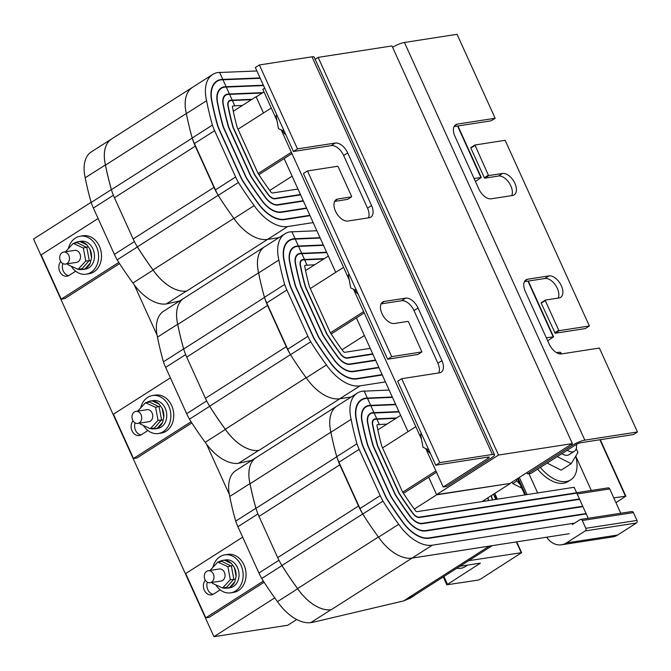 <?xml version="1.0" encoding="UTF-8"?>
<svg xmlns="http://www.w3.org/2000/svg" width="671" height="671" viewBox="0 0 671 671"><rect width="100%" height="100%" fill="white"/><g stroke="black" fill="none" stroke-linecap="round" stroke-linejoin="round"><path stroke-width="1.01" d="M305.573 270.581L328.345 256.045L335.735 272.325L284.135 158.582L292.111 176.163L269.759 190.43M342.034 349.759L364.387 335.492L356.41 317.911L408.01 431.646L400.621 415.374L377.848 429.91M318.146 57.379L391.973 45.938L572.371 443.606L498.536 455.055L318.146 57.379L315.144 59.3M263.988 91.944L256.171 96.934L263.46 112.996L256.079 96.716L256.657 96.624M436.561 494.602L428.685 477.24L436.662 494.821L510.497 483.372L436.561 494.602L498.536 455.055M572.371 443.606L510.396 483.154M306.119 377.681L225.313 429.247A233.416 133.194 -122.5 0 1 209.646 406.198A39.572 22.579 -122.5 0 1 209.327 405.678A39.572 22.579 -122.5 0 1 205.41 398.306L186.714 357.081A39.572 22.579 57.5 0 1 183.871 349.583A39.572 22.579 -122.5 0 1 183.636 348.912A233.416 133.194 -122.5 0 1 177.689 324.236A39.572 22.579 -122.5 0 1 183.837 298.301A39.572 22.579 57.5 0 0 177.765 324.437A233.416 133.194 57.5 0 0 183.695 348.995A39.572 22.579 57.5 0 0 183.871 349.583M351.151 396.997L339.794 398.759A39.572 22.579 -122.5 0 1 334.485 398.742A39.572 22.579 -122.5 0 1 306.244 377.848A233.416 133.194 -122.5 0 1 290.493 354.699A39.572 22.579 -122.5 0 1 290.157 354.087A39.572 22.579 -122.5 0 1 286.24 346.714L205.41 398.306M351.134 397.014L339.828 398.767A39.572 22.579 -122.5 0 1 334.485 398.742M261.153 284.546A233.416 133.194 -122.5 0 1 258.645 272.929A39.572 22.579 -122.5 0 1 264.726 246.702A39.572 22.579 57.5 0 0 258.595 272.845A233.416 133.194 57.5 0 0 261.153 284.546A233.416 133.194 -122.5 0 0 264.466 297.32A39.572 22.579 -122.5 0 0 264.701 297.991A39.572 22.579 57.5 0 0 267.544 305.498L286.24 346.714M265.095 246.467A39.572 22.579 57.5 0 0 264.701 246.71L183.862 298.301A39.572 22.579 -122.5 0 1 184.324 298.008M290.157 354.087A39.572 22.579 -122.5 0 1 287.708 349.214L266.689 302.898A39.572 22.579 -122.5 0 1 264.701 297.991M323.33 244.974L296.607 246.106A23.636 13.487 57.5 0 0 293.453 247.272A23.636 13.487 57.5 0 0 289.847 263.015A217.479 124.093 57.5 0 0 295.274 285.703A23.636 13.487 57.5 0 0 296.423 288.53L317.425 334.837A23.636 13.487 57.5 0 0 318.826 337.622A217.479 124.093 57.5 0 0 333.344 358.901A23.636 13.487 57.5 0 0 353.55 371.642L378.998 367.7M382.143 374.628L356.695 378.57A31.403 17.916 -122.5 0 1 329.981 361.845A225.246 128.53 -122.5 0 1 314.858 339.643A31.403 17.916 -122.5 0 1 312.787 335.559L291.784 289.243A31.403 17.916 -122.5 0 1 290.115 285.108A225.246 128.53 -122.5 0 1 284.429 261.438A31.403 17.924 -122.5 0 1 289.276 240.73A31.403 17.924 -122.5 0 1 293.462 239.178L320.184 238.046M295.173 238.918L298.31 245.838M385.448 381.916L360 385.867A39.572 22.579 -122.5 0 1 326.45 364.957A233.416 133.194 -122.5 0 1 310.707 341.799A39.572 22.579 -122.5 0 1 307.914 336.314L286.894 290.006A39.572 22.579 -122.5 0 1 284.68 284.42A233.416 133.194 -122.5 0 1 278.859 260.029A39.572 22.579 -122.5 0 1 284.932 233.81A39.572 22.579 -122.5 0 1 289.872 231.906L316.863 230.732M258.595 272.845L177.765 324.437M339.828 398.767L258.998 450.358A39.572 22.579 -122.5 0 1 225.313 429.247M251.927 460.298L238.482 463.3L258.696 450.4A39.572 22.579 -122.5 0 1 225.406 429.432A233.416 133.194 -122.5 0 1 209.662 406.274A39.572 22.579 -122.5 0 1 209.327 405.678M326.634 252.254L299.912 253.395A15.458 8.824 57.5 0 0 297.849 254.158A15.458 8.824 57.5 0 0 295.534 264.642A209.302 119.43 57.5 0 0 300.683 286.282A15.458 8.824 57.5 0 0 301.304 287.767L322.315 334.083A15.458 8.824 57.5 0 0 323.036 335.559A209.302 119.43 57.5 0 0 336.901 355.84A15.458 8.824 57.5 0 0 350.245 364.345L375.685 360.402M378.83 367.331L353.382 371.281A23.225 13.252 -122.5 0 1 333.521 358.75A217.069 123.867 -122.5 0 1 319.035 337.521A23.225 13.252 -122.5 0 1 317.677 334.804L296.666 288.488A23.225 13.252 -122.5 0 1 295.542 285.737A217.069 123.867 -122.5 0 1 290.132 263.099A23.233 13.252 -122.5 0 1 293.68 247.616A23.233 13.252 -122.5 0 1 296.775 246.475L323.489 245.334M298.478 246.207L301.623 253.126M324.319 258.62L302.713 259.576A8.505 4.856 57.5 0 0 301.581 259.996A8.505 4.856 57.5 0 0 300.365 265.976A202.357 115.471 57.5 0 0 305.255 286.668A8.513 4.856 57.5 0 0 305.456 287.129L326.467 333.437A8.513 4.856 57.5 0 0 326.676 333.898A202.357 115.471 57.5 0 0 339.962 353.281A8.513 4.856 57.5 0 0 347.427 358.146L372.875 354.204M375.525 360.042L350.077 363.984A15.056 8.589 -122.5 0 1 337.085 355.689A208.899 119.203 -122.5 0 1 323.254 335.458A15.056 8.589 -122.5 0 1 322.558 334.049L300.952 286.307A208.899 119.203 -122.5 0 1 295.819 264.726A15.056 8.589 -122.5 0 1 298.067 254.502A15.056 8.589 -122.5 0 1 300.08 253.755L326.794 252.623M304.424 259.308L301.782 253.495M314.699 264.76L305.305 265.288A1.954 1.116 57.5 0 0 305.045 265.389A1.954 1.116 57.5 0 0 304.877 267.1A195.815 111.738 57.5 0 0 309.507 286.844L330.224 332.514A195.815 111.738 57.5 0 0 342.94 351A1.971 1.124 57.5 0 0 344.785 352.317L370.233 348.366M372.707 353.835L347.268 357.786A8.102 4.622 -122.5 0 1 340.147 353.139A201.946 115.236 -122.5 0 1 326.894 333.806A8.102 4.622 -122.5 0 1 326.71 333.403L305.699 287.087A8.102 4.622 -122.5 0 1 305.523 286.685A201.946 115.236 -122.5 0 1 300.65 266.051A8.094 4.622 -122.5 0 1 301.799 260.34A8.094 4.622 -122.5 0 1 302.881 259.937L323.707 259.006M304.592 259.677L307.016 265.028M320.017 237.685L293.302 238.817A31.814 18.151 57.5 0 0 289.058 240.386A31.814 18.151 57.5 0 0 284.143 261.355A225.649 128.765 57.5 0 0 289.847 285.074A31.805 18.151 57.5 0 0 291.533 289.285L312.543 335.601A31.805 18.151 57.5 0 0 314.649 339.744A225.649 128.765 57.5 0 0 329.796 361.996A31.805 18.151 57.5 0 0 356.863 378.939L382.302 374.988M291.851 231.604L295.005 238.549M326.45 364.957L306.244 377.848M278.859 260.029L258.645 272.929M284.68 284.42L264.466 297.32M310.707 341.799L290.493 354.699M238.482 463.3A39.572 22.579 -122.5 0 1 205.2 442.323L225.406 429.432M205.2 442.323A233.416 133.194 -122.5 0 1 189.448 419.174L209.662 406.274M189.448 419.174A39.572 22.579 -122.5 0 1 186.655 413.688L165.645 367.373A39.572 22.579 -122.5 0 1 163.43 361.803L183.636 348.912M163.43 361.803A233.416 133.194 -122.5 0 1 157.484 337.136L177.689 324.236M157.484 337.136A39.572 22.579 -122.5 0 1 163.623 311.201L183.837 298.301M556.578 352.669L559.53 352.216A1.946 1.552 81.2 0 1 561.174 353.281L561.468 353.919M296.741 619.518L287.775 625.238L213.94 636.687L33.55 239.019L91.105 202.29M229.348 494.477L206.525 444.168M157.073 335.148L134.25 284.84M213.94 636.687L274.749 597.878M547.704 340.809L553.575 336.825L546.345 337.815M520.193 484.647A34.053 19.434 -122.5 0 1 515.974 479.597M521.778 488.136L512.795 483.573L516.972 480.906M512.795 483.573L512.107 482.063M567.28 450.224A11.919 6.802 57.5 0 0 574.368 451.273A11.919 6.802 57.5 0 0 576.406 444.428M561.887 453.663A11.919 6.802 57.5 0 0 568.983 454.712L574.368 451.273M540.34 467.419A34.053 19.434 57.5 0 0 570.786 479.824A34.053 19.434 57.5 0 0 575.743 456.146M537.647 469.138A34.053 19.434 57.5 0 0 568.094 481.543L570.786 479.824M557.257 456.624L571.206 463.72L577.932 452.48L576.221 448.698M547.15 463.074L561.107 470.161L571.206 463.72M208.203 570.719L219.249 569.008A6.081 4.848 81.2 0 1 224.743 573.277A6.081 4.848 81.2 0 1 222.638 580.449A6.081 4.848 81.2 0 1 221.111 581.027L210.065 582.738A6.081 4.848 -98.8 0 0 211.6 582.16A6.081 4.848 -98.8 0 0 213.697 574.997A6.081 4.848 -98.8 0 0 208.203 570.719A6.081 4.848 -98.8 0 0 206.676 571.306A6.081 4.848 -98.8 0 0 204.571 578.469A6.081 4.848 -98.8 0 0 210.065 582.738M219.534 561.77L220.096 561.166A14.108 11.239 -98.8 0 0 219.123 561.711A14.108 11.239 -98.8 0 0 218.872 561.87M229.566 587.435A14.108 11.239 -98.8 0 0 230.539 586.89A14.108 11.239 -98.8 0 0 234.8 581.791L229.566 587.435L226.865 588.257L229.901 587.788A14.108 11.239 -98.8 0 0 233.449 586.437A14.108 11.239 -98.8 0 0 238.322 569.813A14.108 11.239 -98.8 0 0 225.573 559.908L222.009 560.47L224.483 560.26L231.361 563.414A14.108 11.239 -98.8 0 0 224.483 560.26M212.296 582.394L212.472 583.342L222.604 587.989L226.093 587.452L227.192 588.199L223.971 587.779M222.915 587.947A14.108 11.239 -98.8 0 0 225.179 588.333M212.942 567.238A19.216 15.307 81.2 0 1 219.962 556.695A19.216 15.307 81.2 0 1 224.793 554.858A19.216 15.307 81.2 0 1 242.156 568.354A19.216 15.307 81.2 0 1 235.521 591A19.216 15.307 81.2 0 1 230.681 592.837A19.216 15.307 81.2 0 1 215.777 584.86M224.793 554.858L227.704 554.405A19.216 15.307 81.2 0 1 245.066 567.901A19.216 15.307 81.2 0 1 238.423 590.547A19.216 15.307 81.2 0 1 233.592 592.384L230.681 592.837M236.1 576.548A14.108 11.239 -98.8 0 0 234.447 567.75L236.1 576.548L234.8 581.791M263.359 581.069L205.779 617.823L185.691 573.537L242.667 537.169M382.562 447.892L415.827 426.664M435.907 470.941L402.692 492.145M205.301 580.138A8.513 6.785 -98.8 0 0 204.21 589.96A8.513 6.785 -98.8 0 0 211.516 594.85A8.513 6.785 -98.8 0 0 213.663 594.036L220.205 589.851M436.502 472.25L403.464 493.336M264.131 582.26L209.26 617.278L205.779 617.823M207.364 582.21A8.513 6.785 -98.8 0 0 213.219 594.288M220.096 561.166L222.009 560.47L221.237 561.51L217.756 562.046L210.057 570.434M231.361 563.414L234.447 567.75M222.604 587.989L230.321 579.669L235.437 579.308M230.321 579.669L227.888 566.693L232.845 565.443M227.888 566.693L217.756 562.046M221.648 561.275L231.378 566.156L233.81 579.132L226.504 587.519M528.941 473.709L537.656 492.942M575.752 456.188L591.285 490.459M576.641 492.715L608.102 487.876A1.946 1.552 81.2 0 1 609.746 488.933L620.759 513.248M572.271 524.504A1.946 1.552 -98.8 0 0 572.757 524.319L580.13 519.614A1.946 1.552 81.2 0 1 582.269 520.486L585.808 528.303A1.946 1.552 81.2 0 1 585.246 530.904L566.383 542.94A19.459 15.5 81.2 0 1 561.476 544.802A19.459 15.5 81.2 0 1 546.714 537.211M580.625 519.429L631.805 511.545A1.946 1.552 81.2 0 1 633.449 512.61L636.989 520.428A1.946 1.552 81.2 0 1 636.427 523.019L617.572 535.055A19.459 15.5 81.2 0 1 612.665 536.926L561.476 544.802M527.104 494.577L519.346 477.45M456.876 568.228A18.486 14.72 -98.8 0 0 460.809 568.278A18.486 14.72 -98.8 0 0 465.473 566.509A18.486 14.72 -98.8 0 0 467.251 565.141M459.945 566.265L480.428 563.112L446.819 584.802L478.071 580.113L480.579 579.073L521.602 552.661L468.702 560.679M615.978 502.688L625.85 496.154L613.806 497.89M481.971 501.581L510.497 483.372M414.309 509.088L436.662 494.821M378.394 537.01L297.589 588.576A233.416 133.194 -122.5 0 1 281.921 565.527A39.572 22.579 -122.5 0 1 281.602 565.007A39.572 22.579 -122.5 0 1 277.685 557.635L258.989 516.41A39.572 22.579 57.5 0 1 256.146 508.912A39.572 22.579 -122.5 0 1 255.911 508.241A233.416 133.194 -122.5 0 1 249.964 483.565A39.572 22.579 -122.5 0 1 256.112 457.63A39.572 22.579 -122.5 0 1 256.599 457.337M406.76 558.071A39.572 22.579 -122.5 0 0 412.103 558.096L489.293 546.127A39.572 22.579 57.5 0 0 489.847 546.026L412.069 558.087A39.572 22.579 -122.5 0 1 406.76 558.071A39.572 22.579 -122.5 0 1 378.519 537.177A233.416 133.194 -122.5 0 1 362.768 514.028A39.572 22.579 -122.5 0 1 362.432 513.416A39.572 22.579 -122.5 0 1 358.515 506.043L277.685 557.635M337.37 405.796A39.572 22.579 57.5 0 0 336.968 406.039A39.572 22.579 57.5 0 0 330.87 432.174A233.416 133.194 57.5 0 0 333.428 443.875A233.416 133.194 -122.5 0 1 330.92 432.258A39.572 22.579 -122.5 0 1 337.001 406.03L357.207 393.139A39.572 22.579 -122.5 0 1 362.147 391.235L389.138 390.061M362.432 513.416A39.572 22.579 -122.5 0 1 359.983 508.543L338.964 462.227A39.572 22.579 -122.5 0 1 336.976 457.32A39.572 22.579 57.5 0 0 339.82 464.827L358.515 506.043M395.605 404.303L368.882 405.435A23.636 13.487 57.5 0 0 365.729 406.601A23.636 13.487 57.5 0 0 362.122 422.344A217.479 124.093 57.5 0 0 367.549 445.032A23.636 13.487 57.5 0 0 368.698 447.859L389.7 494.166A23.636 13.487 57.5 0 0 391.101 496.951A217.479 124.093 57.5 0 0 405.62 518.23A23.636 13.487 57.5 0 0 425.825 530.971L582.923 506.613L586.06 513.541L428.97 537.899A31.403 17.916 -122.5 0 1 402.248 521.174A225.246 128.53 -122.5 0 1 387.133 498.972A31.403 17.916 -122.5 0 1 385.062 494.888L364.059 448.572A31.403 17.916 -122.5 0 1 362.39 444.437A225.246 128.53 -122.5 0 1 356.704 420.767A31.403 17.924 -122.5 0 1 361.552 400.059A31.403 17.924 -122.5 0 1 365.737 398.507L392.46 397.375M488.689 500.532L487.884 497.798M491.164 495.71L492.405 499.962M367.448 398.247L370.585 405.167M336.968 406.039L256.137 457.63A39.572 22.579 57.5 0 0 250.04 483.766A233.416 133.194 57.5 0 0 255.97 508.324A39.572 22.579 57.5 0 0 256.146 508.912M330.87 432.174L250.04 483.766M412.103 558.096L331.273 609.679A39.572 22.579 -122.5 0 1 297.589 588.576M415.483 594.649A39.572 22.579 -122.5 0 1 414.041 595.714L410.149 598.197L403.724 600.889L312.871 622.302L310.757 622.629L330.971 609.729A39.572 22.579 -122.5 0 1 297.681 588.761A233.416 133.194 -122.5 0 1 281.937 565.603A39.572 22.579 -122.5 0 1 281.602 565.007M414.041 595.714A39.572 22.579 -122.5 0 1 408.765 597.668L408.463 597.718A39.572 22.579 57.5 0 0 413.73 595.764L492.237 545.657M496.347 499.35A233.416 133.194 57.5 0 0 494.728 493.479A39.572 22.579 57.5 0 0 494.72 493.445M493.453 494.25L495.81 499.434M398.91 411.583L372.187 412.724A15.458 8.824 57.5 0 0 370.124 413.487A15.458 8.824 57.5 0 0 367.809 423.971A209.302 119.43 57.5 0 0 372.959 445.611A15.458 8.824 57.5 0 0 373.579 447.096L394.59 493.411A15.458 8.824 57.5 0 0 395.311 494.888A209.302 119.43 57.5 0 0 409.176 515.169A15.458 8.824 57.5 0 0 422.52 523.674L579.627 499.316L582.772 506.244L425.657 530.602A23.225 13.252 -122.5 0 1 405.796 518.079A217.069 123.867 -122.5 0 1 391.31 496.85A23.225 13.252 -122.5 0 1 389.952 494.133L368.941 447.817A23.225 13.252 -122.5 0 1 367.817 445.066A217.069 123.867 -122.5 0 1 362.407 422.428A23.233 13.252 -122.5 0 1 365.955 406.945A23.233 13.252 -122.5 0 1 369.042 405.796L395.764 404.663M484.722 501.153L484.395 500.029M487.716 497.916L488.496 500.566M370.753 405.536L373.89 412.455M396.595 417.949L374.988 418.905A8.505 4.856 57.5 0 0 373.856 419.325A8.505 4.856 57.5 0 0 372.64 425.305A202.357 115.471 57.5 0 0 377.53 445.997A8.513 4.856 57.5 0 0 377.731 446.458L398.742 492.766A8.513 4.856 57.5 0 0 398.951 493.227A202.357 115.471 57.5 0 0 412.237 512.61A8.513 4.856 57.5 0 0 419.702 517.475L576.817 493.118L579.459 498.947L422.353 523.313A15.056 8.589 -122.5 0 1 409.36 515.018A208.899 119.203 -122.5 0 1 395.529 494.787A15.056 8.589 -122.5 0 1 394.833 493.378L373.227 445.636A208.899 119.203 -122.5 0 1 368.094 424.055A15.056 8.589 -122.5 0 1 370.342 413.831A15.056 8.589 -122.5 0 1 372.346 413.084L399.069 411.952M484.219 500.138L484.521 501.178M376.699 418.637L374.057 412.824M386.974 424.089L377.58 424.617A1.954 1.116 57.5 0 0 377.32 424.718A1.954 1.116 57.5 0 0 377.152 426.429A195.815 111.738 57.5 0 0 381.782 446.173L402.499 491.843A195.815 111.738 57.5 0 0 415.215 510.329A1.971 1.124 57.5 0 0 417.06 511.646L574.175 487.28L576.649 492.749L419.543 517.115A8.102 4.622 -122.5 0 1 412.422 512.468A201.946 115.236 -122.5 0 1 399.17 493.135A8.102 4.622 -122.5 0 1 398.985 492.732L377.974 446.416A8.102 4.622 -122.5 0 1 377.798 446.014A201.946 115.236 -122.5 0 1 372.917 425.38A8.094 4.622 -122.5 0 1 374.074 419.669A8.094 4.622 -122.5 0 1 375.156 419.266L395.982 418.335M376.859 419.006L379.291 424.357M336.976 457.32A39.572 22.579 -122.5 0 1 336.741 456.649A233.416 133.194 -122.5 0 1 333.428 443.875M569.167 533.73L489.847 546.026M392.292 397.014L365.578 398.146A31.814 18.151 57.5 0 0 361.334 399.715A31.814 18.151 57.5 0 0 356.418 420.683A225.649 128.765 57.5 0 0 362.122 444.403A31.805 18.151 57.5 0 0 363.808 448.614L384.819 494.93A31.805 18.151 57.5 0 0 386.924 499.073A225.649 128.765 57.5 0 0 402.072 521.325A31.805 18.151 57.5 0 0 429.138 538.268L586.228 513.902L588.207 518.255M492.648 499.92L491.357 495.584M364.127 390.933L367.28 397.878M574.636 523.12L432.275 545.196A39.572 22.579 -122.5 0 1 398.725 524.286A233.416 133.194 -122.5 0 1 382.982 501.128A39.572 22.579 -122.5 0 1 380.189 495.643L359.17 449.335A39.572 22.579 -122.5 0 1 356.955 443.749A233.416 133.194 -122.5 0 1 351.134 419.358A39.572 22.579 -122.5 0 1 357.207 393.139M398.725 524.286L378.519 537.177M351.134 419.358L330.92 432.258M356.955 443.749L336.741 456.649M382.982 501.128L362.768 514.028M310.757 622.629A39.572 22.579 -122.5 0 1 277.475 601.652L297.681 588.761M277.475 601.652A233.416 133.194 -122.5 0 1 261.724 578.503L281.937 565.603M261.724 578.503A39.572 22.579 -122.5 0 1 258.931 573.017L237.92 526.701A39.572 22.579 -122.5 0 1 235.706 521.132L255.911 508.241M235.706 521.132A233.416 133.194 -122.5 0 1 229.759 496.465L249.964 483.565M229.759 496.465A39.572 22.579 -122.5 0 1 235.898 470.53L256.112 457.63M475.429 181.48L481.3 177.496L474.07 178.486M63.653 252.061L74.699 250.35A6.081 4.848 81.2 0 1 80.193 254.619A6.081 4.848 81.2 0 1 78.096 261.791A6.081 4.848 81.2 0 1 76.561 262.369L65.515 264.089A6.081 4.848 -98.8 0 0 67.05 263.502A6.081 4.848 -98.8 0 0 69.147 256.339A6.081 4.848 -98.8 0 0 63.653 252.061A6.081 4.848 -98.8 0 0 62.126 252.648A6.081 4.848 -98.8 0 0 60.021 259.811A6.081 4.848 -98.8 0 0 65.515 264.089M74.984 243.112L75.546 242.508A14.108 11.239 -98.8 0 0 74.573 243.053A14.108 11.239 -98.8 0 0 74.322 243.212M85.016 268.777A14.108 11.239 -98.8 0 0 85.989 268.232A14.108 11.239 -98.8 0 0 90.249 263.133L85.016 268.777L82.315 269.608L85.351 269.13A14.108 11.239 -98.8 0 0 88.899 267.779A14.108 11.239 -98.8 0 0 93.772 251.155A14.108 11.239 -98.8 0 0 81.023 241.25L77.459 241.812L79.933 241.602L86.811 244.756A14.108 11.239 -98.8 0 0 79.933 241.602M67.746 263.737L67.922 264.684L78.062 269.339L81.543 268.794L82.65 269.541L79.421 269.121M78.364 269.289A14.108 11.239 -98.8 0 0 80.629 269.683M68.392 248.58A19.216 15.307 81.2 0 1 75.412 238.046A19.216 15.307 81.2 0 1 80.243 236.2A19.216 15.307 81.2 0 1 97.605 249.696A19.216 15.307 81.2 0 1 90.971 272.342A19.216 15.307 81.2 0 1 86.131 274.179A19.216 15.307 81.2 0 1 71.235 266.202M80.243 236.2L83.154 235.747A19.216 15.307 81.2 0 1 100.516 249.243A19.216 15.307 81.2 0 1 93.873 271.889A19.216 15.307 81.2 0 1 89.042 273.734L86.131 274.179M91.55 257.89A14.108 11.239 -98.8 0 0 89.897 249.092L91.55 257.89L90.249 263.133M118.809 262.411L61.229 299.165L41.141 254.879L98.117 218.511M238.012 129.235L271.277 108.006M291.365 152.283L258.142 173.487M60.751 261.48A8.513 6.785 -98.8 0 0 59.669 271.302A8.513 6.785 -98.8 0 0 66.966 276.192A8.513 6.785 -98.8 0 0 69.113 275.378L75.655 271.201M291.952 153.592L258.914 174.678M119.581 263.602L64.718 298.62L61.229 299.165M62.814 263.552A8.513 6.785 -98.8 0 0 68.668 275.63M75.546 242.508L77.459 241.812L76.695 242.852L73.206 243.388L65.506 251.776M86.811 244.756L89.897 249.092M78.062 269.339L85.771 261.011L90.887 260.65M85.771 261.011L83.338 248.035L88.295 246.785M83.338 248.035L73.206 243.388M77.098 242.617L86.827 247.498L89.26 260.474L81.954 268.861M233.844 218.352L153.038 269.918A233.416 133.194 -122.5 0 1 137.37 246.869A39.572 22.579 -122.5 0 1 137.052 246.349A39.572 22.579 -122.5 0 1 133.135 238.977L114.439 197.752A39.572 22.579 57.5 0 1 111.596 190.254A39.572 22.579 -122.5 0 1 111.361 189.583A233.416 133.194 -122.5 0 1 105.414 164.907A39.572 22.579 -122.5 0 1 111.562 138.972A39.572 22.579 -122.5 0 1 112.049 138.679M278.876 237.668L267.519 239.43A39.572 22.579 -122.5 0 1 262.21 239.413A39.572 22.579 -122.5 0 1 233.969 218.52A233.416 133.194 -122.5 0 1 218.218 195.37A39.572 22.579 -122.5 0 1 217.882 194.758A39.572 22.579 -122.5 0 1 213.965 187.385L133.135 238.977M278.859 237.685L267.553 239.438A39.572 22.579 -122.5 0 1 262.21 239.413M192.82 87.138A39.572 22.579 57.5 0 0 192.426 87.381A39.572 22.579 57.5 0 0 186.32 113.516A233.416 133.194 57.5 0 0 188.878 125.217A233.416 133.194 -122.5 0 1 186.37 113.6A39.572 22.579 -122.5 0 1 192.451 87.373L212.657 74.481A39.572 22.579 -122.5 0 1 217.597 72.577L256.909 70.975M217.882 194.758A39.572 22.579 -122.5 0 1 215.433 189.885L194.414 143.569A39.572 22.579 -122.5 0 1 192.426 138.662A39.572 22.579 57.5 0 0 195.269 146.169L213.965 187.385M263.368 85.217L224.332 86.777A23.636 13.487 57.5 0 0 221.178 87.943A23.636 13.487 57.5 0 0 217.572 103.686A217.479 124.093 57.5 0 0 222.998 126.374A23.636 13.487 57.5 0 0 224.148 129.201L245.158 175.517A23.636 13.487 57.5 0 0 246.551 178.293A217.479 124.093 57.5 0 0 261.069 199.572A23.636 13.487 57.5 0 0 281.275 212.313L306.722 208.371M309.868 215.299L284.42 219.241A31.403 17.916 -122.5 0 1 257.706 202.516A225.246 128.53 -122.5 0 1 242.583 180.314A31.403 17.916 -122.5 0 1 240.512 176.23L219.509 129.914A31.403 17.916 -122.5 0 1 217.84 125.779A225.246 128.53 -122.5 0 1 212.153 102.109A31.403 17.924 -122.5 0 1 217.01 81.401A31.403 17.924 -122.5 0 1 221.187 79.849L260.231 78.289M222.898 79.589L226.043 86.509M192.426 87.381L111.587 138.972A39.572 22.579 57.5 0 0 105.49 165.108A233.416 133.194 57.5 0 0 111.428 189.667A39.572 22.579 57.5 0 0 111.596 190.254M186.32 113.516L105.49 165.108M267.553 239.438L186.723 291.029A39.572 22.579 -122.5 0 1 153.038 269.918M179.66 300.969L166.207 303.971L186.421 291.071A39.572 22.579 -122.5 0 1 153.131 270.103A233.416 133.194 -122.5 0 1 137.387 246.945A39.572 22.579 -122.5 0 1 137.052 246.349M262.915 92.632L227.637 94.066A15.458 8.824 57.5 0 0 225.573 94.829A15.458 8.824 57.5 0 0 223.258 105.313A209.302 119.43 57.5 0 0 228.408 126.953A15.458 8.824 57.5 0 0 229.029 128.438L250.04 174.754A15.458 8.824 57.5 0 0 250.761 176.23A209.302 119.43 57.5 0 0 264.626 196.511A15.458 8.824 57.5 0 0 277.97 205.016L303.409 201.074M306.555 208.002L281.107 211.952A23.225 13.252 -122.5 0 1 261.245 199.421A217.069 123.867 -122.5 0 1 246.76 178.192A23.225 13.252 -122.5 0 1 245.401 175.475L224.391 129.159A23.225 13.252 -122.5 0 1 223.267 126.408A217.069 123.867 -122.5 0 1 217.857 103.77A23.233 13.252 -122.5 0 1 221.405 88.287A23.233 13.252 -122.5 0 1 224.5 87.146L263.535 85.578M226.202 86.878L229.348 93.797M252.044 99.291L230.438 100.247A8.505 4.856 57.5 0 0 229.306 100.667A8.505 4.856 57.5 0 0 228.09 106.647A202.357 115.471 57.5 0 0 232.98 127.339A8.513 4.856 57.5 0 0 233.181 127.8L254.192 174.108A8.513 4.856 57.5 0 0 254.401 174.569A202.357 115.471 57.5 0 0 267.695 193.953A8.513 4.856 57.5 0 0 275.152 198.817L300.6 194.875M303.25 200.713L277.802 204.655A15.056 8.589 -122.5 0 1 264.81 196.36A208.899 119.203 -122.5 0 1 250.979 176.129A15.056 8.589 -122.5 0 1 250.283 174.72L228.677 126.978A208.899 119.203 -122.5 0 1 223.544 105.397A15.056 8.589 -122.5 0 1 225.8 95.173A15.056 8.589 -122.5 0 1 227.805 94.426L262.302 93.026M232.149 99.979L229.507 94.166M242.424 105.431L233.03 105.959A1.954 1.116 57.5 0 0 232.77 106.06A1.954 1.116 57.5 0 0 232.602 107.771A195.815 111.738 57.5 0 0 237.232 127.515L257.949 173.185A195.815 111.738 57.5 0 0 270.665 191.68A1.971 1.124 57.5 0 0 272.51 192.988L297.958 189.037M300.432 194.506L274.993 198.457A8.102 4.622 -122.5 0 1 267.872 193.81A201.946 115.236 -122.5 0 1 254.619 174.477A8.102 4.622 -122.5 0 1 254.435 174.074L233.424 127.758A8.102 4.622 -122.5 0 1 233.248 127.356A201.946 115.236 -122.5 0 1 228.375 106.723A8.094 4.622 -122.5 0 1 229.524 101.011A8.094 4.622 -122.5 0 1 230.606 100.608L251.432 99.677M232.317 100.348L234.741 105.699M192.426 138.662A39.572 22.579 -122.5 0 1 192.191 137.991A233.416 133.194 -122.5 0 1 188.878 125.217M260.063 77.928L221.027 79.488A31.814 18.151 57.5 0 0 216.783 81.057A31.814 18.151 57.5 0 0 211.877 102.026A225.649 128.765 57.5 0 0 217.572 125.745A31.805 18.151 57.5 0 0 219.258 129.956L240.268 176.272A31.805 18.151 57.5 0 0 242.374 180.415A225.649 128.765 57.5 0 0 257.53 202.667A31.805 18.151 57.5 0 0 284.588 219.61L310.027 215.659M219.576 72.275L222.73 79.22M313.172 222.587L287.725 226.538A39.572 22.579 -122.5 0 1 254.175 205.628A233.416 133.194 -122.5 0 1 238.431 182.47A39.572 22.579 -122.5 0 1 235.638 176.985L214.619 130.677A39.572 22.579 -122.5 0 1 212.405 125.091A233.416 133.194 -122.5 0 1 206.584 100.709A39.572 22.579 -122.5 0 1 212.657 74.481M254.175 205.628L233.969 218.52M206.584 100.709L186.37 113.6M212.405 125.091L192.191 137.991M238.431 182.47L218.218 195.37M166.207 303.971A39.572 22.579 -122.5 0 1 132.925 282.994L153.131 270.103M132.925 282.994A233.416 133.194 -122.5 0 1 117.173 259.845L137.387 246.945M117.173 259.845A39.572 22.579 -122.5 0 1 114.38 254.359L93.37 208.044A39.572 22.579 -122.5 0 1 91.155 202.474L111.361 189.583M91.155 202.474A233.416 133.194 -122.5 0 1 85.209 177.807L105.414 164.907M85.209 177.807A39.572 22.579 -122.5 0 1 91.348 151.872L111.562 138.972M233.298 111.252L256.079 96.716M135.928 411.39L146.974 409.679A6.081 4.848 81.2 0 1 152.468 413.948A6.081 4.848 81.2 0 1 150.371 421.12A6.081 4.848 81.2 0 1 148.836 421.698L137.79 423.409A6.081 4.848 -98.8 0 0 139.325 422.831A6.081 4.848 -98.8 0 0 141.422 415.668A6.081 4.848 -98.8 0 0 135.928 411.39A6.081 4.848 -98.8 0 0 134.401 411.977A6.081 4.848 -98.8 0 0 132.296 419.14A6.081 4.848 -98.8 0 0 137.79 423.409M147.259 402.441L147.821 401.837A14.108 11.239 -98.8 0 0 146.848 402.382A14.108 11.239 -98.8 0 0 146.597 402.541M157.291 428.106A14.108 11.239 -98.8 0 0 158.264 427.561A14.108 11.239 -98.8 0 0 162.525 422.462L157.291 428.106L154.59 428.928L157.626 428.459A14.108 11.239 -98.8 0 0 161.174 427.108A14.108 11.239 -98.8 0 0 166.047 410.484A14.108 11.239 -98.8 0 0 153.298 400.579L149.734 401.141L152.208 400.931L159.086 404.085A14.108 11.239 -98.8 0 0 152.208 400.931M140.021 423.065L140.197 424.013L150.329 428.668L153.818 428.123L154.926 428.87L151.696 428.45M150.639 428.618A14.108 11.239 -98.8 0 0 152.904 429.004M140.667 407.909A19.216 15.307 81.2 0 1 147.687 397.375A19.216 15.307 81.2 0 1 152.518 395.529A19.216 15.307 81.2 0 1 169.88 409.025A19.216 15.307 81.2 0 1 163.246 431.671A19.216 15.307 81.2 0 1 158.406 433.508A19.216 15.307 81.2 0 1 143.51 425.531M152.518 395.529L155.429 395.076A19.216 15.307 81.2 0 1 172.791 408.572A19.216 15.307 81.2 0 1 166.148 431.218A19.216 15.307 81.2 0 1 161.317 433.063L158.406 433.508M163.825 417.219A14.108 11.239 -98.8 0 0 162.172 408.421L163.825 417.219L162.525 422.462M191.084 421.74L133.504 458.494L113.416 414.208L170.392 377.84M310.287 288.564L343.552 267.335M363.64 311.612L330.417 332.816M133.026 420.809A8.513 6.785 -98.8 0 0 131.944 430.631A8.513 6.785 -98.8 0 0 139.241 435.521A8.513 6.785 -98.8 0 0 141.388 434.707L147.93 430.522M364.227 312.921L331.189 334.007M191.856 422.931L136.993 457.949L133.504 458.494M135.089 422.881A8.513 6.785 -98.8 0 0 140.944 434.959M147.821 401.837L149.734 401.141L148.962 402.181L145.481 402.717L137.781 411.105M159.086 404.085L162.172 408.421M150.329 428.668L158.046 420.34L163.162 419.979M158.046 420.34L155.613 407.364L160.57 406.114M155.613 407.364L145.481 402.717M149.373 401.946L159.102 406.827L161.535 419.803L154.229 428.19M637.45 431.981L584.835 440.142A9.729 1.946 155.6 0 0 572.288 445.343L527.49 473.927L530.979 473.39L575.777 444.806A3.892 0.78 -24.4 0 1 580.792 442.717L633.407 434.565L637.45 431.981L599.371 348.039L561.543 353.911A12.355 7.054 57.5 0 1 549.163 344.03L525.284 291.39A12.355 7.054 57.5 0 1 526.022 279.824A12.355 7.054 57.5 0 1 527.666 279.211L548.979 275.907A12.355 7.054 57.5 0 1 560.688 284.454A12.355 7.054 57.5 0 1 560.629 297.354A12.355 7.054 57.5 0 1 558.977 297.966L545.347 300.08L545.255 300.566L558.725 330.266L559.22 330.66L589.364 325.989L505.137 140.306L474.925 145.011L488.371 175.173L488.865 175.567L502.495 173.454A12.355 7.054 57.5 0 1 514.212 181.992A12.355 7.054 57.5 0 1 514.145 194.9A12.355 7.054 57.5 0 1 512.501 195.504L491.189 198.809A12.355 7.054 57.5 0 1 478.809 188.928L454.93 136.288A12.355 7.054 57.5 0 1 455.659 124.731A12.355 7.054 57.5 0 1 457.312 124.118L495.139 118.255L457.06 34.313L404.445 42.474A9.729 1.946 155.6 0 0 392.577 47.255M454.066 126.576L491.097 120.83L495.139 118.255M527.49 473.927L526.903 472.627M474.875 145.053L470.857 148.048L484.328 177.748L484.823 178.15L498.461 176.037A12.355 7.054 -122.5 0 1 509.088 182.789A12.355 7.054 -122.5 0 1 511.705 195.63M545.229 300.155L541.212 303.141L555.177 333.244L585.33 328.572L589.364 325.989M524.42 281.669L544.936 278.49A12.355 7.054 -122.5 0 1 555.571 285.25A12.355 7.054 -122.5 0 1 558.18 298.092M358.188 294.233A19.216 15.307 81.2 0 1 354.053 289.469M349.079 274.154L348.316 274.984L350.74 287.951L356.544 290.618M443.195 487.003L487.993 458.41A3.892 0.78 155.6 0 0 489.209 457.169A3.892 0.78 155.6 0 0 488.362 457.052L435.747 465.213L397.668 381.271L401.711 378.696L439.79 462.629L492.397 454.477A9.729 1.946 -24.4 0 1 494.527 454.753A9.729 1.946 -24.4 0 1 491.474 457.874L446.685 486.458L443.195 487.003L425.75 448.538M435.747 465.213L439.79 462.629M368.379 217.857A12.355 7.054 57.5 0 0 367.523 208.136L343.644 155.496A12.355 7.054 57.5 0 0 331.256 145.615L293.428 151.487L297.471 148.903L259.392 64.961L312.007 56.809A9.729 1.946 -24.4 0 1 314.137 57.085L494.527 454.753M293.428 151.487L255.357 67.545L259.392 64.961M421.497 439.17L353.474 289.209M349.222 279.841L281.199 129.88M276.947 120.512L262.806 89.335L264.693 88.127M438.733 372.95A12.355 7.054 57.5 0 0 437.878 363.237L413.999 310.598A12.355 7.054 57.5 0 0 401.61 300.717L381.103 303.896M417.924 354.473L387.662 359.22L303.435 173.537L307.477 170.954L391.705 356.637L421.916 351.94L408.471 321.778L407.976 321.375L394.347 323.489A12.355 7.054 -122.5 0 1 382.629 314.951A12.355 7.054 -122.5 0 1 382.696 302.051A12.355 7.054 -122.5 0 1 384.34 301.438L405.653 298.134A12.355 7.054 -122.5 0 1 418.041 308.014L441.921 360.654A12.355 7.054 -122.5 0 1 441.183 372.22A12.355 7.054 -122.5 0 1 439.539 372.824L401.711 378.696M347.57 199.371L334.628 201.434M387.662 359.22L391.705 356.637M297.471 148.903L335.299 143.04A12.355 7.054 -122.5 0 1 347.687 152.921L371.558 205.561A12.355 7.054 -122.5 0 1 370.828 217.119A12.355 7.054 -122.5 0 1 369.184 217.731L347.872 221.036A12.355 7.054 -122.5 0 1 336.154 212.497A12.355 7.054 -122.5 0 1 336.221 199.589A12.355 7.054 -122.5 0 1 337.865 198.985L351.495 196.871L351.596 196.385L338.117 166.676L337.622 166.282L307.477 170.954M430.455 453.562A19.216 15.307 81.2 0 1 426.328 448.798M421.354 433.483L420.591 434.313L423.015 447.28L428.819 449.947M276.804 114.825L276.041 115.655L278.465 128.622L284.269 131.29M285.913 134.905A19.216 15.307 81.2 0 1 281.778 130.14M296.607 246.106L295.634 246.727M356.695 378.57L355.957 379.04M264.508 297.421L183.695 348.995M267.544 305.498L186.714 357.081M290.459 354.632L209.646 406.198M299.912 253.395L298.729 254.15M353.382 371.281L352.669 371.734M302.713 259.576L300.725 260.843M350.077 363.984L349.39 364.42M305.305 265.288L304.852 265.582M347.268 357.786L346.639 358.18M293.302 238.817L292.388 239.404M360 385.867L339.794 398.759M286.894 290.006L266.689 302.898M307.914 336.314L287.708 349.214M186.655 413.688L206.668 400.923M165.645 367.373L185.649 354.607M561.174 353.281L558.775 353.651M527.934 281.124L553.147 336.775M609.746 488.933L577.194 493.948M633.449 512.61L582.269 520.486M636.989 520.428L585.808 528.303M636.427 523.019L585.246 530.904M617.572 535.055L566.383 542.94M521.182 552.602L516.343 541.925M497.001 499.249L495.29 495.475M447.423 584.181L443.942 576.481M518.163 478.197L525.687 494.795M599.899 439.757L625.422 496.104M368.882 405.435L367.909 406.056M428.97 537.899L428.232 538.368M336.783 456.75L255.97 508.324M339.82 464.827L258.989 516.41M362.734 513.952L281.921 565.527M403.724 600.889L408.765 597.668M489.293 546.127L408.463 597.718M372.187 412.724L371.004 413.479M425.657 530.602L424.944 531.063M374.988 418.905L373.001 420.172M422.353 523.313L421.665 523.749M377.58 424.617L377.127 424.911M419.543 517.115L418.914 517.509M365.578 398.146L364.655 398.733M432.275 545.196L412.069 558.087M359.17 449.335L338.964 462.227M380.189 495.643L359.983 508.543M258.931 573.017L278.943 560.251M237.92 526.701L257.924 513.936M457.58 126.031L480.872 177.446M224.332 86.777L223.359 87.398M284.42 219.241L283.682 219.711M192.233 138.092L111.428 189.667M195.269 146.169L114.439 197.752M218.184 195.303L137.37 246.869M227.637 94.066L226.454 94.821M281.107 211.952L280.394 212.405M230.438 100.247L228.45 101.514M277.802 204.655L277.115 205.091M233.03 105.959L232.577 106.253M274.993 198.457L274.364 198.851M221.027 79.488L220.113 80.075M287.725 226.538L267.519 239.43M214.619 130.677L194.414 143.569M235.638 176.985L215.433 189.885M114.38 254.359L134.393 241.594M93.37 208.044L113.374 195.278M584.835 440.142L404.445 42.474M572.288 445.343L571.692 444.034M454.418 125.963L457.312 124.118M470.857 148.048L474.9 145.473M484.328 177.748L488.371 175.173M484.823 178.15L488.865 175.567M498.461 176.037L502.495 173.454M524.772 281.065L527.666 279.211M544.936 278.49L548.979 275.907M541.212 303.141L545.255 300.566M554.682 332.85L558.725 330.266M555.177 333.244L559.22 330.66M487.993 458.41L487.44 457.194M492.397 454.477L312.007 56.809M331.256 145.615L335.299 143.04M343.644 155.496L347.687 152.921M347.452 199.446L351.495 196.871M334.972 200.83L337.865 198.985M367.523 208.136L371.558 205.561M437.878 363.237L441.921 360.654M413.999 310.598L418.041 308.014M401.61 300.717L405.653 298.134M381.447 303.284L384.34 301.438M417.815 354.54L421.849 351.965M289.276 240.73L286.836 242.29M293.68 247.616L291.575 248.958M298.067 254.502L296.372 255.584M301.799 260.34L300.549 261.136M284.932 233.81L264.726 246.702M528.312 281.065L553.575 336.825M521.602 552.661L516.712 541.866M497.379 499.19L494.762 493.42M446.819 584.802L443.246 576.926M517.475 478.641L524.848 494.93M600.268 439.698L625.85 496.154M361.552 400.059L359.111 401.619M365.955 406.945L363.85 408.287M370.342 413.831L368.647 414.913M374.074 419.669L372.824 420.465M457.957 125.972L481.3 177.496M217.01 81.401L214.561 82.961M221.405 88.287L219.3 89.629M225.8 95.173L224.097 96.255M229.524 101.011L228.274 101.807M470.883 147.586L474.925 145.011M541.237 302.68L545.28 300.105M347.519 199.421L351.562 196.846M417.874 354.523L421.916 351.94"/></g></svg>
